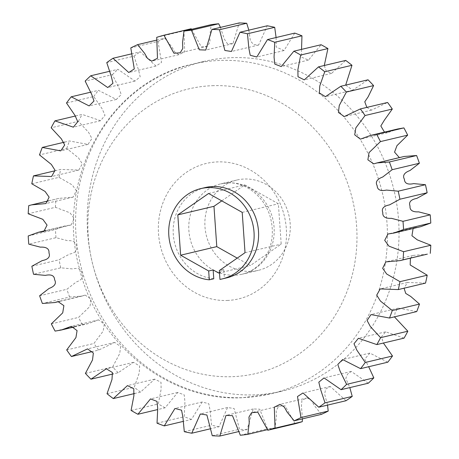 <?xml version="1.0" encoding="UTF-8"?>
<svg xmlns="http://www.w3.org/2000/svg" width="459" height="459" viewBox="0 0 459 459"><rect width="100%" height="100%" fill="white"/><g stroke="black" fill="none" stroke-linecap="round" stroke-linejoin="round"><path stroke-width="0.34" stroke-dasharray="2.29 1.72" d="M231.325 57.685A169.423 155.136 76.6 0 1 396.932 205.23A169.423 155.136 76.6 0 1 282.251 391.108A169.423 155.136 76.6 0 1 254.906 394.849A169.423 155.136 76.6 0 1 89.293 247.309A169.423 155.136 76.6 0 1 203.98 61.426A169.423 155.136 76.6 0 1 231.325 57.685M226.608 277.896A46.416 42.503 76.6 0 1 224.417 278.349L223.797 269.508L219.333 270.569M219.947 279.411L224.417 278.349M250.809 271.395A46.416 42.503 76.6 0 1 205.437 230.975A46.416 42.503 76.6 0 1 236.855 180.048A46.416 42.503 76.6 0 1 244.349 179.021A46.416 42.503 76.6 0 1 289.721 219.442A46.416 42.503 76.6 0 1 258.302 270.368A46.416 42.503 76.6 0 1 250.809 271.395M221.772 200.881L244.762 184.891L278.372 203.79L281.195 244.108L250.402 265.526L237.228 258.119M213.768 278.762A46.416 42.503 76.6 0 1 173.387 235.616A46.416 42.503 76.6 0 1 205.162 187.57M219.465 272.52L223.797 269.508M212.27 435.734L239.495 429.268L234.13 408.527L227.555 407.517L219.006 426.75L210.17 428.849M240.321 435.247L267.545 428.786L259.708 409.193L253.225 408.94L247.062 429.584L238.537 431.609M295.051 423.777L285.05 405.773L278.808 406.175L276.192 410.598L276.456 416.416L275.027 427.88L267.431 429.681M321.398 414.357L314.329 405.613L311.563 400.644L307.272 397.867L301.919 400.185L301.443 406.198L302.418 418.866M345.994 400.736L330.239 386.484L325.649 389.031L324.628 394.12L327.548 405.113M368.29 383.219L351.261 371.446L347.492 374.171L345.799 378.394L349.815 387.603M387.792 362.191L369.862 353.086L364.727 359.202L368.675 366.73M404.063 338.134L385.64 331.823L381.429 336.86L383.408 343.034M416.738 311.569L398.246 308.109L395.251 311.919L394.43 316.865M425.533 283.105L407.437 282.469L404.075 288.2M427.358 254.137L413.066 255.433L410.392 258.165M420.834 226.66L415.166 227.544L413.111 228.496M399.353 157.615L404.167 156.473M384.481 132.123L387.625 132.68L397.649 128.996M366.839 107.389L371.486 110.108L387.585 102.466M345.673 85.116L352.684 90.199L368.043 79.803M324.284 65.505L326.183 70.961L331.541 73.4L345.719 60.416M301.534 49.377L301.552 57.168L308.494 60.089L321.099 44.73M276.094 37.523L276.226 47.025L284.023 50.559L294.735 33.1M248.83 30.151L250.39 40.92L253.672 44.58L258.675 45.016L267.224 25.784M220.463 27.391L224.267 38.969L227.394 43.737L233.006 43.594L239.168 22.95M191.569 29.319L201.317 46.847L207.422 46.359L210.038 41.941L209.774 36.118L211.203 24.654M156.582 40.134L164.833 38.177L171.901 46.927L174.667 51.896L178.953 54.667L184.713 51.821L183.95 30.868L156.72 37.328M131.452 53.887L140.236 51.798L155.991 66.05L161.516 62.458L158.022 41.442L130.792 47.902M109.185 71.397L117.94 69.32L134.963 81.094L140.19 76.814L138.555 70.02L133.994 56.141L106.763 62.608M90.325 92.27L98.438 90.343L116.362 99.448L121.21 94.548L118.938 87.916L112.398 74.645L85.167 81.111M75.592 115.966L82.167 114.406L100.59 120.717L105.002 115.266L102.162 108.863L93.728 96.539L66.498 103M64.57 142.135L69.493 140.965L87.985 144.424L91.932 138.526L88.598 132.387L78.391 121.325L51.161 127.791M54.925 170.8L60.697 169.428L78.793 170.071L82.299 163.84L78.564 157.948L66.733 148.458L39.508 154.924M28.745 205.626L58.872 198.403L73.165 197.1L76.355 190.697L72.304 184.977L59.022 177.329L31.791 183.795M28.206 235.972L55.436 229.506L65.39 225.874L71.065 224.996L74.289 218.633L70.043 212.85L55.419 207.296L28.188 213.756M31.86 266.237L59.085 259.771L69.464 254.12C73.038 253.46 78.225 251.624 76.194 246.472C76.745 241.004 71.231 240.464 67.593 240.677L56.009 237.682L28.779 244.148M39.623 295.757L66.848 289.29L76.274 281.992C79.694 280.759 84.536 278.097 81.828 273.3C81.616 267.775 76.125 268.125 72.579 268.922L60.777 267.815L33.547 274.281M51.322 323.87L78.552 317.404L89.953 306.4L91.117 299.188L85.248 295.131L82.063 296.066L69.619 297.019L42.389 303.485M66.698 349.947L93.929 343.481L103.166 331.128L104.296 324.169L98.599 319.854L88.581 323.538L82.339 324.645L55.109 331.105M85.408 373.402L112.633 366.936L119.747 353.487L120.591 346.556L114.744 342.425L98.645 350.068L92.161 351.611M107.027 393.719L134.257 387.253L139.226 373.006L139.634 366.035L133.546 362.335L118.181 372.731L113.327 373.884M131.085 410.438L158.315 403.972L161.126 389.261L161.006 382.255L154.689 379.134L140.511 392.124L134.716 393.495M157.035 423.187L184.266 416.72L184.937 401.889L184.225 394.912L177.736 392.445L165.131 407.804L157.466 409.623M184.3 431.684L211.524 425.218L210.13 410.598L208.782 403.731L202.207 401.981L191.489 419.434L182.906 421.477M247.062 429.584A204.238 187.008 76.6 0 1 239.495 429.268M219.006 426.75A204.238 187.008 76.6 0 1 211.524 425.218M191.489 419.434A204.238 187.008 76.6 0 1 184.266 416.72M165.131 407.804A204.238 187.008 76.6 0 1 158.315 403.972M140.511 392.124A204.238 187.008 76.6 0 1 134.257 387.253M118.181 372.731A204.238 187.008 76.6 0 1 112.633 366.936M98.645 350.068A204.238 187.008 76.6 0 1 93.929 343.481M82.339 324.645A204.238 187.008 76.6 0 1 78.552 317.404M69.619 297.019A204.238 187.008 76.6 0 1 66.848 289.29M60.777 267.815A204.238 187.008 76.6 0 1 59.085 259.771M56.009 237.682A204.238 187.008 76.6 0 1 55.436 229.506M55.419 207.296A204.238 187.008 76.6 0 1 55.975 199.166M59.022 177.329A204.238 187.008 76.6 0 1 60.697 169.428M66.733 148.458A204.238 187.008 76.6 0 1 69.493 140.965M78.391 121.325A204.238 187.008 76.6 0 1 82.167 114.406M93.728 96.539A204.238 187.008 76.6 0 1 98.438 90.343M112.398 74.645A204.238 187.008 76.6 0 1 117.94 69.32M133.994 56.141A204.238 187.008 76.6 0 1 140.236 51.798M158.022 41.442A204.238 187.008 76.6 0 1 164.833 38.177M183.95 30.868A204.238 187.008 76.6 0 1 191.179 28.756M275.027 427.88A204.238 187.008 76.6 0 1 267.545 428.786M218.702 273.053L250.402 265.526M245.031 252.691L281.195 244.108M242.214 212.374L278.372 203.79M208.598 193.474L244.762 184.891M243.287 397.609A169.423 155.136 -103.4 0 0 270.632 393.868A169.423 155.136 -103.4 0 0 385.319 207.984A169.423 155.136 -103.4 0 0 219.706 60.445A169.423 155.136 -103.4 0 0 192.361 64.185A169.423 155.136 -103.4 0 0 77.68 250.063A169.423 155.136 -103.4 0 0 243.287 397.609M212.247 85.695A146.214 133.885 76.6 0 1 356.603 225.937A146.214 133.885 76.6 0 1 232.593 376.667A146.214 133.885 76.6 0 1 88.237 236.425A146.214 133.885 76.6 0 1 212.247 85.695M227.262 300.461A69.625 63.755 -103.4 0 0 286.318 228.685A69.625 63.755 -103.4 0 0 217.577 161.901A69.625 63.755 -103.4 0 0 158.521 233.677A69.625 63.755 -103.4 0 0 227.262 300.461M228.266 182.837A46.416 42.503 76.6 0 1 273.639 223.263A46.416 42.503 76.6 0 1 242.22 274.189A46.416 42.503 76.6 0 1 234.727 275.211A46.416 42.503 76.6 0 1 189.355 234.79A46.416 42.503 76.6 0 1 220.773 183.864A46.416 42.503 76.6 0 1 228.266 182.837M203.98 61.426L192.361 64.185C108.49 81.759 54.764 180.473 79.309 267.981C97.165 344.021 169.067 401.941 242.576 397.706L270.632 393.868L282.251 391.108M236.855 180.048L220.773 183.864L227.561 182.934C245.513 181.626 265.75 197.1 270.833 219.201C273.598 231.187 272.571 242.352 267.763 252.679C264.545 260.723 254.148 271.768 242.22 274.189L258.302 270.368M227.555 407.517L200.325 413.984M253.225 408.94L225.994 415.406M278.808 406.175L251.578 412.641M307.272 397.867L280.047 404.333M330.239 386.484L303.009 392.95M351.261 371.446L324.037 377.906M369.862 353.086L342.638 359.552M385.64 331.823L358.41 338.283M398.246 308.109L371.015 314.576M407.437 282.469L380.207 288.929M413.066 255.433L385.835 261.9M415.166 227.544L387.935 234.004M400.982 157.408L373.752 163.869M387.625 132.68L360.401 139.146M371.486 110.108L344.256 116.575M352.684 90.199L325.454 96.665M331.541 73.4L304.311 79.866M308.494 60.089L281.264 66.555M284.023 50.559L256.793 57.019M258.675 45.016L231.445 51.483M233.006 43.594L205.775 50.06M207.422 46.359L180.192 52.825M178.953 54.667L151.728 61.133M155.991 66.05L128.761 72.516M134.963 81.094L107.739 87.554M116.362 99.448L89.138 105.914M100.59 120.717L73.36 127.177M87.985 144.424L60.754 150.891M78.793 170.071L51.563 176.531M58.872 198.403L48.608 200.835M73.165 197.1L45.934 203.566M65.39 225.874L45.889 230.504M71.065 224.996L43.834 231.456M85.248 295.131L58.018 301.592M82.063 296.066L59.647 301.385M98.599 319.854L71.374 326.32M88.581 323.538L74.519 326.877M114.744 342.425L87.514 348.892M133.546 362.335L106.316 368.801M154.689 379.134L127.459 385.6M177.736 392.445L150.506 398.911M202.207 401.981L174.977 408.441"/><path stroke-width="0.69" d="M177.805 214.892L180.628 255.21L208.679 270.988L209.298 279.824A46.416 42.503 76.6 0 1 168.923 236.672A46.416 42.503 76.6 0 1 200.698 188.632L205.162 187.57A46.416 42.503 76.6 0 1 212.655 186.543A46.416 42.503 76.6 0 1 258.027 226.97A46.416 42.503 76.6 0 1 226.608 277.896L222.145 278.952A46.416 42.503 76.6 0 1 219.947 279.411L219.333 270.569L245.031 252.691L242.214 212.374L208.598 193.474L177.805 214.892L213.969 206.309L221.772 200.881M200.698 188.632A46.416 42.503 76.6 0 1 208.191 187.605A46.416 42.503 76.6 0 1 253.563 228.025A46.416 42.503 76.6 0 1 222.145 278.952M237.228 258.119L216.786 246.626L213.969 206.309M208.679 270.988L213.148 269.926L213.768 278.762L209.298 279.824M213.148 269.926L218.702 273.053L219.465 272.52M212.27 435.734L206.9 414.993L200.325 413.984L191.776 433.216A204.238 187.008 76.6 0 1 184.3 431.684L182.9 417.065L181.552 410.197L174.977 408.441L164.265 425.9A204.238 187.008 76.6 0 1 157.035 423.187L157.707 408.349L156.995 401.378L150.506 398.911L137.901 414.27A204.238 187.008 76.6 0 1 131.085 410.438L133.896 395.721L133.776 388.721L127.459 385.6L113.281 398.584A204.238 187.008 76.6 0 1 107.027 393.719L111.996 379.467L112.403 372.501L106.316 368.801L90.957 379.197A204.238 187.008 76.6 0 1 85.408 373.402L92.517 359.948L93.361 353.023L87.514 348.892L71.415 356.534A204.238 187.008 76.6 0 1 66.698 349.947L75.936 337.594L77.072 330.635L71.374 326.32L61.351 330.004L55.109 331.105A204.238 187.008 76.6 0 1 51.322 323.87L62.722 312.866L63.887 305.654L58.018 301.592L54.833 302.527L42.389 303.485A204.238 187.008 76.6 0 1 39.623 295.757L49.044 288.459C52.464 287.225 57.306 284.563 54.598 279.766C54.386 274.241 48.895 274.591 45.349 275.389L33.547 274.281A204.238 187.008 76.6 0 1 31.86 266.237L42.239 260.586C45.814 259.926 50.995 258.09 48.964 252.938C49.515 247.47 44.001 246.931 40.363 247.143L28.779 244.148A204.238 187.008 76.6 0 1 28.206 235.972L38.166 232.34L43.834 231.456L47.059 225.099L42.813 219.316L28.188 213.756A204.238 187.008 76.6 0 1 28.745 205.626L31.642 204.863L45.934 203.566L49.13 197.163L45.08 191.443L31.791 183.795A204.238 187.008 76.6 0 1 33.467 175.895L51.563 176.531L55.069 170.306L51.333 164.414L39.508 154.924A204.238 187.008 76.6 0 1 42.262 147.431L60.754 150.891L64.702 144.992L61.368 138.847L51.161 127.791A204.238 187.008 76.6 0 1 54.937 120.866L73.36 127.177L77.778 121.733L74.932 115.329L66.498 103A204.238 187.008 76.6 0 1 71.208 96.809L89.138 105.914L93.98 101.009L91.708 94.382L85.167 81.111A204.238 187.008 76.6 0 1 90.71 75.781L107.739 87.554L112.96 83.28L111.325 76.487L106.763 62.608A204.238 187.008 76.6 0 1 113.006 58.264L128.761 72.516L134.286 68.925L130.792 47.902A204.238 187.008 76.6 0 1 137.602 44.643L144.671 53.387L147.437 58.356L151.728 61.133L157.489 58.287L156.72 37.328A204.238 187.008 76.6 0 1 163.949 35.223L173.95 53.227L180.192 52.825L182.808 48.402L182.544 42.584L183.973 31.12A204.238 187.008 76.6 0 1 191.455 30.214L199.292 49.807L205.775 50.06L211.938 29.416A204.238 187.008 76.6 0 1 219.505 29.732L224.87 50.473L231.445 51.483L239.994 32.25A204.238 187.008 76.6 0 1 247.476 33.782L248.87 48.402L250.218 55.269L256.793 57.019L267.511 39.566A204.238 187.008 76.6 0 1 274.734 42.28L274.063 57.111L274.775 64.088L281.264 66.555L293.869 51.196A204.238 187.008 76.6 0 1 300.685 55.028L297.874 69.739L297.994 76.745L304.311 79.866L318.489 66.876A204.238 187.008 76.6 0 1 324.743 71.747L319.774 85.994L319.366 92.965L325.454 96.665L340.819 86.269A204.238 187.008 76.6 0 1 346.367 92.064L339.253 105.513L338.409 112.444L344.256 116.575L360.355 108.932A204.238 187.008 76.6 0 1 365.071 115.519L355.834 127.872L354.704 134.831L360.401 139.146L370.419 135.462L376.661 134.355A204.238 187.008 76.6 0 1 380.448 141.596L369.047 152.6L367.883 159.812L373.752 163.869L376.937 162.934L389.381 161.981A204.238 187.008 76.6 0 1 392.152 169.71L382.726 177.008C379.306 178.241 374.464 180.903 377.172 185.7C377.384 191.225 382.875 190.875 386.421 190.078L398.223 191.185A204.238 187.008 76.6 0 1 399.915 199.229L389.536 204.88C385.962 205.54 380.775 207.376 382.806 212.528C382.255 217.996 387.769 218.536 391.407 218.323L402.991 221.318A204.238 187.008 76.6 0 1 403.564 229.494L393.61 233.126L387.935 234.004L384.711 240.367L388.957 246.15L403.581 251.704A204.238 187.008 76.6 0 1 403.025 259.834L400.128 260.597L385.835 261.9L382.645 268.303L386.696 274.023L399.978 281.671A204.238 187.008 76.6 0 1 398.303 289.572L380.207 288.929L376.701 295.16L380.436 301.052L392.267 310.542A204.238 187.008 76.6 0 1 389.507 318.035L371.015 314.576L367.068 320.474L370.402 326.613L380.609 337.675A204.238 187.008 76.6 0 1 376.833 344.594L358.41 338.283L353.998 343.734L356.838 350.137L365.272 362.461A204.238 187.008 76.6 0 1 360.562 368.657L342.638 359.552L337.79 364.452L340.062 371.084L346.602 384.355A204.238 187.008 76.6 0 1 341.06 389.68L324.037 377.906L318.81 382.186L320.445 388.98L325.006 402.859A204.238 187.008 76.6 0 1 318.764 407.202L303.009 392.95L297.484 396.542L300.978 417.558A204.238 187.008 76.6 0 1 294.167 420.823L287.099 412.073L284.333 407.104L280.047 404.333L274.287 407.179L275.05 428.132A204.238 187.008 76.6 0 1 267.821 430.244L257.82 412.239L251.578 412.641L248.962 417.059L249.226 422.882L247.797 434.346A204.238 187.008 76.6 0 1 240.321 435.247L232.478 415.653L225.994 415.406L219.832 436.05A204.238 187.008 76.6 0 1 212.27 435.734M210.17 428.849L191.776 433.216M238.537 431.609L219.832 436.05M267.431 429.681L247.797 434.346M267.821 430.244L295.051 423.777A204.238 187.008 76.6 0 0 302.28 421.672L275.05 428.132M302.418 418.866L302.28 421.672M294.167 420.823L321.398 414.357A204.238 187.008 76.6 0 0 328.208 411.098L300.978 417.558M327.548 405.113L328.208 411.098M318.764 407.202L345.994 400.736A204.238 187.008 76.6 0 0 352.237 396.392L325.006 402.859M349.815 387.603L352.237 396.392M341.06 389.68L368.29 383.219A204.238 187.008 76.6 0 0 373.833 377.889L346.602 384.355M368.675 366.73L373.833 377.889M360.562 368.657L387.792 362.191A204.238 187.008 76.6 0 0 392.502 356L365.272 362.461M383.408 343.034L392.502 356M376.833 344.594L404.063 338.134A204.238 187.008 76.6 0 0 407.839 331.209L380.609 337.675M394.43 316.865L407.839 331.209M389.507 318.035L416.738 311.569A204.238 187.008 76.6 0 0 419.492 304.076L392.267 310.542M404.075 288.2L405.733 293.427L410.667 296.399L419.492 304.076M398.303 289.572L425.533 283.105A204.238 187.008 76.6 0 0 427.209 275.205L399.978 281.671M403.025 259.834L427.358 254.137L400.128 260.597M410.392 258.165L410.191 264.975L427.209 275.205M403.564 229.494L430.794 223.028L420.834 226.66L393.61 233.126M413.111 228.496L411.941 235.754L417.323 239.879L430.812 245.244L403.581 251.704M399.915 199.229L427.14 192.763L416.761 198.414C413.186 199.074 408.005 200.91 410.036 206.062C409.485 211.53 414.999 212.069 418.637 211.857L430.221 214.852L402.991 221.318M392.152 169.71L419.377 163.243L409.956 170.541C406.536 171.775 401.694 174.437 404.402 179.234C404.614 184.759 410.105 184.409 413.651 183.611L425.453 184.719L398.223 191.185M380.448 141.596L407.678 135.13L396.96 145.664L394.556 152.13L399.353 157.615M376.937 162.934L404.167 156.473L416.611 155.515L389.381 161.981M365.071 115.519L392.302 109.053L384.292 120.287L380.827 125.978L384.481 132.123M370.419 135.462L397.649 128.996L403.891 127.895L376.661 134.355M346.367 92.064L373.592 85.598L368.187 96.734L364.785 101.8L366.839 107.389M392.302 109.053A204.238 187.008 76.6 0 0 387.585 102.466L360.355 108.932M324.743 71.747L351.973 65.281L345.673 85.116M373.592 85.598A204.238 187.008 76.6 0 0 368.043 79.803L340.819 86.269M300.685 55.028L327.915 48.562L324.284 65.505M351.973 65.281A204.238 187.008 76.6 0 0 345.719 60.416L318.489 66.876M274.734 42.28L301.965 35.813L301.534 49.377M327.915 48.562A204.238 187.008 76.6 0 0 321.099 44.73L293.869 51.196M247.476 33.782L274.7 27.316L276.094 37.523M301.965 35.813A204.238 187.008 76.6 0 0 294.735 33.1L267.511 39.566M219.505 29.732L246.73 23.266L248.83 30.151M274.7 27.316A204.238 187.008 76.6 0 0 267.224 25.784L239.994 32.25M191.455 30.214L218.679 23.753L220.463 27.391M246.73 23.266A204.238 187.008 76.6 0 0 239.168 22.95L211.938 29.416M163.949 35.223L191.179 28.756L191.569 29.319M218.679 23.753A204.238 187.008 76.6 0 0 211.203 24.654L183.973 31.12M137.602 44.643L156.582 40.134M113.006 58.264L131.452 53.887M90.71 75.781L109.185 71.397M71.208 96.809L90.325 92.27M54.937 120.866L75.592 115.966M42.262 147.431L64.57 142.135M33.467 175.895L54.925 170.8M92.161 351.611L71.415 356.534M113.327 373.884L90.957 379.197M134.716 393.495L113.281 398.584M157.466 409.623L137.901 414.27M182.906 421.477L164.265 425.9M403.891 127.895A204.238 187.008 76.6 0 1 407.678 135.13M416.611 155.515A204.238 187.008 76.6 0 1 419.377 163.243M425.453 184.719A204.238 187.008 76.6 0 1 427.14 192.763M430.221 214.852A204.238 187.008 76.6 0 1 430.794 223.028M430.812 245.244A204.238 187.008 76.6 0 1 430.255 253.374M180.628 255.21L216.786 246.626M48.608 200.835L31.642 204.863M45.889 230.504L38.166 232.34M59.647 301.385L54.833 302.527M74.519 326.877L61.351 330.004"/></g></svg>

